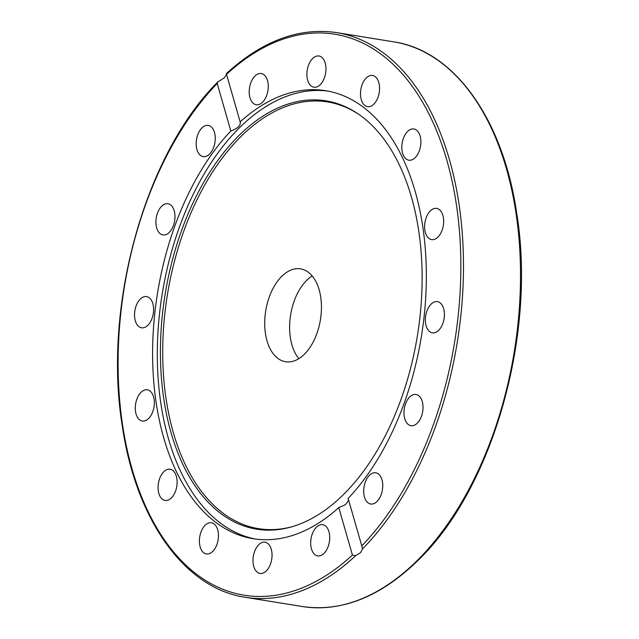 <?xml version="1.0" encoding="UTF-8"?>
<svg xmlns="http://www.w3.org/2000/svg" width="639" height="639" viewBox="0 0 639 639"><rect width="100%" height="100%" fill="white"/><g stroke="black" fill="none" stroke-linecap="round" stroke-linejoin="round"><path stroke-width="0.96" d="M360.564 552.647L355.588 555.73L352.416 555.059L338.79 507.542A226.933 133.703 99.2 0 1 253.228 538.725A226.933 133.703 99.2 0 1 163.712 437.779A226.933 133.703 99.2 0 1 230.823 131.011L217.196 83.493L217.707 82.056L224.385 77.75L226.525 74.364L240.152 121.881A226.933 133.703 99.2 0 1 325.714 90.698A226.933 133.703 99.2 0 1 415.238 191.644A226.933 133.703 99.2 0 1 348.119 498.412L362.289 547.663L362.505 548.957L360.564 552.647M171.036 432.667A216.956 127.832 99.2 0 1 204.991 180.078A216.956 127.832 99.2 0 1 358.175 113.934A216.956 127.832 99.2 0 1 411.508 197.339A216.956 127.832 99.2 0 1 291.36 526.911A216.956 127.832 99.2 0 1 171.036 432.667M292.263 526.648A216.134 127.345 99.2 0 1 173.297 432.507A216.134 127.345 99.2 0 1 206.78 181.452A216.134 127.345 99.2 0 1 358.942 114.461M255.584 539.076A226.933 133.703 99.2 0 1 168.408 438.546A226.933 133.703 99.2 0 1 190.158 200.798A226.933 133.703 99.2 0 1 328.055 91.113M171.356 497.957A15.807 9.313 99.2 0 1 165.07 500.441A15.807 9.313 99.2 0 1 158.081 488.587A15.807 9.313 99.2 0 1 163.832 471.718A15.807 9.313 99.2 0 1 170.118 469.234A15.807 9.313 99.2 0 1 177.099 481.087A15.807 9.313 99.2 0 1 171.356 497.957M144.941 420.821A15.807 9.313 99.2 0 1 142.289 421.021A15.807 9.313 99.2 0 1 135.364 406.124A15.807 9.313 99.2 0 1 144.694 390.014A15.807 9.313 99.2 0 1 147.345 389.814A15.807 9.313 99.2 0 1 154.271 404.703A15.807 9.313 99.2 0 1 144.941 420.821M215.75 547.2A15.807 9.313 99.2 0 1 206.397 553.957A15.807 9.313 99.2 0 1 202.092 529.515A15.807 9.313 99.2 0 1 211.445 522.758A15.807 9.313 99.2 0 1 215.75 547.2M271.367 561.05A15.807 9.313 99.2 0 1 259.993 573.431A15.807 9.313 99.2 0 1 253.659 554.612A15.807 9.313 99.2 0 1 265.033 542.223A15.807 9.313 99.2 0 1 271.367 561.05M329.74 537.391A15.807 9.313 99.2 0 1 317.687 555.89A15.807 9.313 99.2 0 1 310.674 543.19A15.807 9.313 99.2 0 1 322.735 524.691A15.807 9.313 99.2 0 1 329.74 537.391M381.986 479.833A15.807 9.313 99.2 0 1 380.413 496.511A15.807 9.313 99.2 0 1 370.7 504.011A15.807 9.313 99.2 0 1 364.47 496.982A15.807 9.313 99.2 0 1 366.035 480.304A15.807 9.313 99.2 0 1 375.748 472.804A15.807 9.313 99.2 0 1 381.986 479.833M420.142 397.138A15.807 9.313 99.2 0 1 421.764 415.414A15.807 9.313 99.2 0 1 410.965 425.686A15.807 9.313 99.2 0 1 406.843 423.026A15.807 9.313 99.2 0 1 405.222 404.751A15.807 9.313 99.2 0 1 416.021 394.479A15.807 9.313 99.2 0 1 420.142 397.138M438.41 301.896A15.807 9.313 99.2 0 1 443.913 319.596A15.807 9.313 99.2 0 1 432.355 332.839A15.807 9.313 99.2 0 1 431.341 332.576A15.807 9.313 99.2 0 1 425.838 314.883A15.807 9.313 99.2 0 1 437.403 301.632A15.807 9.313 99.2 0 1 438.41 301.896M434.001 208.602A15.807 9.313 99.2 0 1 436.653 208.402A15.807 9.313 99.2 0 1 443.586 223.299A15.807 9.313 99.2 0 1 434.248 239.409A15.807 9.313 99.2 0 1 431.605 239.609A15.807 9.313 99.2 0 1 424.671 224.72A15.807 9.313 99.2 0 1 434.001 208.602M407.594 131.466A15.807 9.313 99.2 0 1 413.88 128.982A15.807 9.313 99.2 0 1 420.861 140.836A15.807 9.313 99.2 0 1 415.118 157.705A15.807 9.313 99.2 0 1 408.832 160.189A15.807 9.313 99.2 0 1 401.843 148.336A15.807 9.313 99.2 0 1 407.594 131.466M363.2 82.223A15.807 9.313 99.2 0 1 372.553 75.466A15.807 9.313 99.2 0 1 376.85 99.908A15.807 9.313 99.2 0 1 367.497 106.665A15.807 9.313 99.2 0 1 363.2 82.223M307.575 68.373A15.807 9.313 99.2 0 1 318.957 55.992A15.807 9.313 99.2 0 1 325.291 74.811A15.807 9.313 99.2 0 1 313.909 87.2A15.807 9.313 99.2 0 1 307.575 68.373M249.202 92.032A15.807 9.313 99.2 0 1 261.263 73.533A15.807 9.313 99.2 0 1 268.268 86.233A15.807 9.313 99.2 0 1 256.215 104.732A15.807 9.313 99.2 0 1 249.202 92.032M196.956 149.59A15.807 9.313 99.2 0 1 198.529 132.912A15.807 9.313 99.2 0 1 208.242 125.412A15.807 9.313 99.2 0 1 214.48 132.441A15.807 9.313 99.2 0 1 212.907 149.119A15.807 9.313 99.2 0 1 203.194 156.619A15.807 9.313 99.2 0 1 196.956 149.59M158.799 232.284A15.807 9.313 99.2 0 1 157.178 214.009A15.807 9.313 99.2 0 1 167.977 203.737A15.807 9.313 99.2 0 1 172.107 206.397A15.807 9.313 99.2 0 1 173.728 224.672A15.807 9.313 99.2 0 1 162.929 234.944A15.807 9.313 99.2 0 1 158.799 232.284M140.532 327.527A15.807 9.313 99.2 0 1 135.029 309.827A15.807 9.313 99.2 0 1 146.587 296.584A15.807 9.313 99.2 0 1 147.601 296.847A15.807 9.313 99.2 0 1 153.104 314.54A15.807 9.313 99.2 0 1 141.538 327.791A15.807 9.313 99.2 0 1 140.532 327.527M230.823 131.011C237.844 128.439 240.959 125.396 240.152 121.881L240.32 122.297M298.844 358.655A47.038 27.717 99.2 0 1 306.792 280.273A47.038 27.717 99.2 0 1 312.223 275.96A47.038 27.717 -80.8 0 0 291.919 344.836A47.038 27.717 -80.8 0 0 298.844 358.655M304.276 354.349A47.038 27.717 99.2 0 1 285.561 361.73A47.038 27.717 99.2 0 1 264.77 326.465A47.038 27.717 99.2 0 1 281.879 276.24A47.038 27.717 99.2 0 1 300.586 268.859A47.038 27.717 99.2 0 1 321.377 304.124A47.038 27.717 99.2 0 1 304.276 354.349M226.358 74.18L226.525 74.364A284.131 167.41 99.2 0 1 446.941 160.621A284.131 167.41 99.2 0 1 361.746 545.93M338.79 507.542L344.421 505.209L346.25 503.828L348.359 500.513L348.415 499.442M302.327 606.523C341.625 612.17 379.83 597.138 416.963 561.409C492.286 490.417 536.744 335.036 516.719 213.33C503.165 119.341 454.337 50.713 393.688 41.839A286.016 168.52 99.2 0 1 520.106 256.263A286.016 168.52 99.2 0 1 416.093 561.625A286.016 168.52 99.2 0 1 302.327 606.523L245.296 597.297A286.016 168.52 -80.8 0 0 355.588 555.73M352.416 555.059A284.131 167.41 99.2 0 1 132.009 468.802A284.131 167.41 99.2 0 1 217.196 83.493M362.505 548.957A286.016 168.52 -80.8 0 0 462.94 244.034A286.016 168.52 -80.8 0 0 336.649 32.613L393.688 41.839M217.707 82.056C144.797 154.71 102.687 306.664 122.281 425.941C135.859 519.866 184.671 588.431 245.296 597.297M226.35 73.597C262.278 40.792 299.044 27.134 336.649 32.613"/></g></svg>

